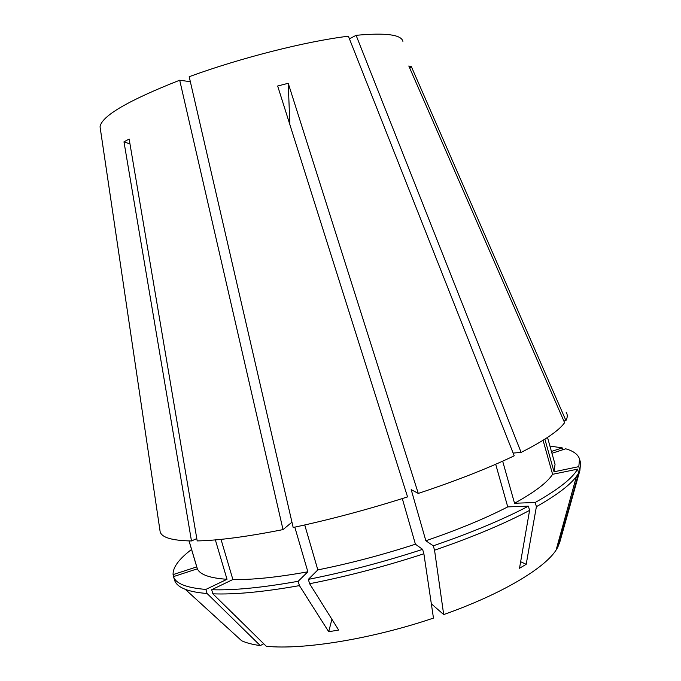 <?xml version="1.0" encoding="UTF-8"?>
<svg xmlns="http://www.w3.org/2000/svg" width="681" height="681" viewBox="0 0 681 681"><rect width="100%" height="100%" fill="white"/><g stroke="black" fill="none" stroke-linecap="round" stroke-linejoin="round"><path stroke-width="1.02" d="M196.792 538.611L191.472 540.961C172.361 540.62 161.933 537.615 160.18 531.946L100.047 126.828C101.486 116.102 128.037 100.567 179.699 80.213L283.024 529.597L291.953 522.191M191.472 540.961L123.976 141.835L129.143 139.009L197.184 540.918C218.601 540.476 247.22 536.696 283.024 529.597M100.303 128.513L159.933 530.295M349.43 38.826L356.103 35.318C385.718 32.594 401.322 34.62 402.914 41.379M356.103 35.318L521.118 452.414C544.579 440.462 559.075 430.554 564.6 422.688L408.813 65.989L411.401 66.721L409.834 68.321M563.868 421.02L565.937 420.56L411.401 66.721M565.937 420.56C567.613 417.359 567.699 414.652 566.2 412.448M190.339 81.703L179.699 80.213M294.805 527.154L307.855 571.802L298.167 581.285L299.436 585.626L328.702 631.738L331.902 619.267M304.73 524.966L317.84 569.895L308.348 579.369L309.617 583.719C346.91 576.432 384.995 566.447 423.88 553.772L433.465 618.093C371.528 639.05 303.139 650.014 266.305 646.286L212.889 593.823L211.672 589.729L232.885 579.522L221.01 539.361M232.885 579.522C252.123 579.923 277.107 577.343 307.855 571.802M558.76 544.034L559.297 543.932L579.88 470.52L578.799 466.647L554.028 471.788L544.885 439.143M554.028 471.788L555.049 464.331L547.515 437.44M211.672 589.729C233.404 590.495 262.236 587.677 298.167 581.285M551.95 453.282L565.707 448.796C573.504 451.052 578.118 454.482 579.548 459.079L578.799 466.647M212.889 593.823C234.647 594.692 263.496 591.959 299.436 585.626M579.88 470.52L580.595 462.85L579.548 459.079M309.617 583.719L338.661 630.044L328.702 631.738M189.029 540.927L196.749 566.898L173.076 574.611L173.655 576.543M191.565 549.456C178.907 559.041 172.744 567.426 173.076 574.611M288.233 83.278L277.661 86.019L407.561 496.909C368.506 509.345 330.379 519.543 293.179 527.494L189.19 76.698C240.827 57.808 306.22 41.303 348.391 36.204L514.215 455.802C488.422 468.17 456.449 480.709 418.279 493.427L288.233 83.278L289.868 124.632M431.337 603.8L443.689 614.568L434.546 550.197L433.286 545.804L425.846 540.748L411.179 489.605L418.279 493.427M495.691 464.255L507.745 506.885L528.396 506.153L529.588 510.384L519.509 568.26L526.2 564.311L520.65 561.723M425.846 540.748C458.219 529.656 485.519 518.369 507.745 506.885M433.286 545.804C471.261 532.763 502.961 519.543 528.396 506.153M434.546 550.197C472.503 537.13 504.187 523.859 529.588 510.384M443.689 614.568C501.471 594.19 544.468 568.405 556.122 550.035L557.926 547.005L578.654 473.048L577.565 469.149L552.606 474.308L543.072 440.284M502.663 461.173L514.547 503.268L535.206 502.476L536.39 506.681C556.7 495.172 570.048 485.093 576.441 476.428L578.654 473.048M536.39 506.681L526.2 564.311M521.118 452.414L513.133 453.078M317.84 569.895C349.745 563.51 382.271 554.947 415.419 544.213L402.309 498.577M514.547 503.268C534.721 492.082 547.405 482.429 552.606 474.308M308.348 579.369C345.633 572.023 383.718 562.021 422.612 549.363L415.419 544.213M535.206 502.476C558.309 489.452 572.432 478.343 577.565 469.149M551.431 451.443L562.285 447.911L549.925 446.038M423.88 553.772L422.612 549.363M562.285 447.911L562.795 449.741M189.08 540.927L197.362 568.814C199.967 574.645 209.85 578.135 227.02 579.293L215.358 539.888M197.362 568.814L173.502 576.594C175.647 583.557 186.432 587.839 205.866 589.423L227.02 579.293M173.502 576.594L174.617 580.34C175.809 584 179.358 587.005 185.283 589.329C190.603 591.389 197.873 592.776 207.075 593.491L205.866 589.423M220.738 621.668L220.321 622.017L219.878 620.885M185.283 589.329L241.695 640.795C246.462 642.941 252.66 644.541 260.278 645.605L207.075 593.491M263.726 643.758L260.278 645.605M123.976 141.835L129.986 143.972M556.122 550.035L576.441 476.428"/></g></svg>
